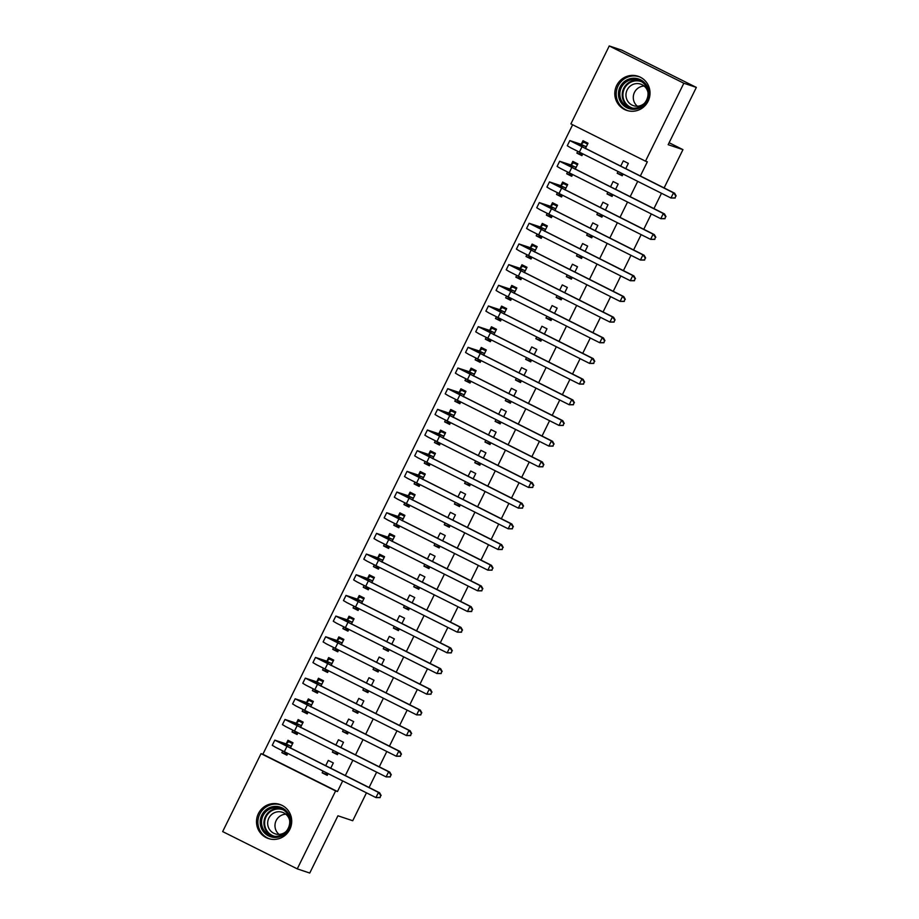 <?xml version="1.0" encoding="UTF-8"?>
<svg xmlns="http://www.w3.org/2000/svg" width="919" height="919" viewBox="0 0 919 919"><rect width="100%" height="100%" fill="white"/><g stroke="black" fill="none" stroke-linecap="round" stroke-linejoin="round"><path stroke-width="1.38" d="M648.136 101.193A17.978 17.576 108.5 0 1 626.701 110.383A17.978 17.576 108.5 0 1 616.683 85.467A17.978 17.576 108.5 0 1 638.108 76.277A17.978 17.576 108.5 0 1 648.136 101.193M289.83 829.352A17.978 17.576 108.5 0 1 268.405 838.542A17.978 17.576 108.5 0 1 258.377 813.637A17.978 17.576 108.5 0 1 279.813 804.435A17.978 17.576 108.5 0 1 289.83 829.352M572.629 124.754L262.868 754.258L261.019 753.637L335.619 790.926L297.262 868.869L222.662 831.592L261.019 753.637M570.894 123.893L609.251 45.95L683.839 83.238L645.494 161.181L570.894 123.893M683.839 83.238L696.338 87.408L621.738 50.131L609.251 45.95M696.338 87.408L668.159 144.685L682.955 149.636L669.124 142.721M682.955 149.636L664.104 187.958M661.485 193.277L653.926 208.636M651.307 213.955L643.759 229.302M641.14 234.632L633.582 249.979M630.962 255.298L623.404 270.657M620.784 275.976L613.237 291.334M610.618 296.653L603.059 312M600.44 317.331L592.893 332.678M590.274 337.997L582.715 353.356M580.096 358.674L572.537 374.033M569.929 379.352L562.371 394.699M559.751 400.029L552.193 415.377M549.573 420.695L542.026 436.054M539.407 441.373L531.848 456.732M529.229 462.05L521.682 477.398M519.063 482.728L511.504 498.075M508.885 503.405L501.326 518.753M498.707 524.071L491.16 539.43M488.54 544.749L480.982 560.096M478.362 565.426L470.815 580.774M468.196 586.104L460.637 601.451M458.018 606.77L450.459 622.129M447.84 627.447L440.293 642.795M437.674 648.125L430.115 663.472M427.496 668.802L419.949 684.15M417.329 689.468L409.771 704.827M407.151 710.146L399.593 725.493M396.985 730.823L389.426 746.171M386.807 751.501L379.248 766.848M376.629 772.167L369.082 787.526M366.463 792.844L352.735 820.736L337.928 815.785L309.749 873.05L297.262 868.869M572.1 175.586L566.713 173.783L571.744 176.31L572.583 174.61M566.713 173.783L567.551 172.083M571.159 164.742L572.813 161.388L577.856 163.904L575.202 169.291M612.422 195.747L607.034 193.943L612.077 196.459L612.904 194.759M615.523 189.44L618.177 184.053L613.134 181.537L610.492 186.925M607.034 193.943L607.873 192.243M551.756 216.941L546.368 215.138L551.4 217.654L552.239 215.954M546.368 215.138L547.196 213.438M550.814 206.086L552.468 202.731L557.511 205.247L554.858 210.635M592.077 237.091L586.69 235.287L591.721 237.814L592.56 236.114M595.179 230.784L597.832 225.408L592.789 222.892L590.136 228.268M586.69 235.287L587.517 233.587M531.412 258.285L526.013 256.481L531.056 259.009L531.894 257.309M526.013 256.481L526.851 254.781M530.47 247.441L532.124 244.086L537.155 246.602L534.513 251.99M571.733 278.446L566.345 276.642L571.377 279.158L572.215 277.458M574.834 272.139L577.488 266.751L572.445 264.235L569.791 269.623M566.345 276.642L567.172 274.942M511.067 299.64L505.668 297.836L510.711 300.352L511.55 298.652M505.668 297.836L506.507 296.136M510.125 288.784L511.78 285.43L516.811 287.946L514.169 293.333M551.389 319.789L545.989 317.985L551.032 320.513L551.871 318.813M554.49 313.482L557.132 308.106L552.101 305.59L549.447 310.967M545.989 317.985L546.828 316.285M490.712 340.983L485.324 339.18L490.367 341.707L491.205 340.007M485.324 339.18L486.162 337.48M489.781 330.139L491.424 326.785L496.467 329.301L493.825 334.688M531.044 361.144L525.645 359.34L530.688 361.856L531.527 360.156M534.146 354.837L536.788 349.45L531.756 346.934L529.103 352.322M525.645 359.34L526.484 357.64M470.367 382.338L464.98 380.535L470.023 383.051L470.85 381.351M464.98 380.535L465.818 378.835M469.425 371.483L471.079 368.128L476.122 370.644L473.469 376.032M510.688 402.488L505.301 400.684L510.344 403.211L511.182 401.511M513.801 396.181L516.444 390.805L511.401 388.289L508.758 393.665M505.301 400.684L506.139 398.984M450.023 423.682L444.635 421.878L449.667 424.406L450.505 422.706M444.635 421.878L445.474 420.178M449.081 412.838L450.735 409.483L455.778 411.999L453.124 417.387M490.344 443.843L484.956 442.039L489.999 444.555L490.826 442.855M493.446 437.536L496.099 432.148L491.056 429.632L488.414 435.02M484.956 442.039L485.795 440.339M429.678 465.037L424.279 463.233L429.322 465.749L430.161 464.049M424.279 463.233L425.118 461.533M428.736 454.181L430.391 450.827L435.434 453.343L432.78 458.73M470 485.186L464.612 483.383L469.643 485.91L470.482 484.21M473.101 478.879L475.755 473.503L470.712 470.987L468.058 476.364M464.612 483.383L465.439 481.682M409.334 506.38L403.935 504.577L408.978 507.104L409.817 505.404M403.935 504.577L404.774 502.877M408.392 495.536L410.046 492.182L415.078 494.698L412.436 500.085M449.655 526.541L444.256 524.738L449.299 527.253L450.138 525.553M452.757 520.234L455.41 514.847L450.367 512.331L447.714 517.719M444.256 524.738L445.095 523.037M388.99 547.735L383.591 545.932L388.634 548.448L389.472 546.748M383.591 545.932L384.429 544.232M388.048 536.88L389.69 533.525L394.733 536.041L392.091 541.429M429.311 567.885L423.912 566.081L428.955 568.608L429.793 566.908M432.412 561.578L435.055 556.202L430.023 553.686L427.369 559.062M423.912 566.081L424.75 564.381M368.634 589.079L363.246 587.275L368.289 589.803L369.128 588.103M363.246 587.275L364.085 585.575M367.703 578.235L369.346 574.88L374.389 577.396L371.736 582.784M408.966 609.24L403.567 607.436L408.61 609.952L409.449 608.252M412.068 602.933L414.71 597.545L409.667 595.03L407.025 600.417M403.567 607.436L404.406 605.736M348.29 630.434L342.902 628.63L347.945 631.146L348.772 629.446M342.902 628.63L343.74 626.93M347.348 619.578L349.002 616.224L354.045 618.74L351.391 624.127M388.611 650.583L383.223 648.78L388.266 651.307L389.105 649.607M391.712 644.276L394.366 638.9L389.323 636.385L386.681 641.761M383.223 648.78L384.062 647.079M327.945 671.789L322.558 669.974L327.589 672.501L328.428 670.801M322.558 669.974L323.396 668.274M327.003 660.933L328.657 657.579L333.7 660.095L331.047 665.482M368.266 691.938L362.879 690.135L367.922 692.65L368.749 690.95M371.368 685.631L374.022 680.244L368.978 677.728L366.336 683.116M362.879 690.135L363.717 688.434M307.601 713.133L302.202 711.329L307.245 713.845L308.083 712.145M302.202 711.329L303.04 709.629M306.659 702.277L308.313 698.922L313.356 701.438L310.702 706.826M347.922 733.282L342.534 731.478L347.566 734.005L348.404 732.305M351.024 726.975L353.677 721.599L348.634 719.083L345.981 724.459M342.534 731.478L343.361 729.778M287.256 754.488L281.857 752.672L286.9 755.2L287.739 753.5M281.857 752.672L282.696 750.972M286.314 743.632L287.969 740.277L293 742.793L290.358 748.181M327.578 774.637L322.178 772.833L327.221 775.349L328.06 773.649M330.679 768.33L333.333 762.942L328.29 760.427L325.636 765.814M322.178 772.833L323.017 771.133M262.868 754.258L337.468 791.546L342.672 780.955M345.291 775.636L352.85 760.277M355.469 754.958L363.028 739.611M365.647 734.281L373.194 718.934M375.814 713.615L383.372 698.256M385.991 692.937L393.539 677.579M396.158 672.26L403.717 656.913M406.336 651.582L413.895 636.235M416.514 630.916L424.061 615.558M426.68 610.239L434.239 594.88M436.858 589.561L444.405 574.214M447.025 568.884L454.583 553.537M457.202 548.218L464.75 532.859M467.369 527.54L474.928 512.182M477.547 506.863L485.106 491.516M487.725 486.185L495.272 470.838M497.891 465.519L505.45 450.161M508.069 444.842L515.616 429.483M518.236 424.164L525.794 408.817M528.414 403.487L535.972 388.14M538.591 382.821L546.139 367.462M548.758 362.143L556.317 346.785M558.936 341.466L566.483 326.119M569.102 320.788L576.661 305.441M579.28 300.122L586.839 284.764M589.447 279.445L597.005 264.086M599.625 258.767L607.183 243.42M609.802 238.09L617.35 222.743M619.969 217.424L627.528 202.065M630.147 196.746L637.694 181.388M640.313 176.069L647.344 161.801L645.494 161.181M337.744 753.959L332.356 752.156L337.399 754.671L338.238 752.983M340.857 747.652L343.499 742.276L338.456 739.749L335.814 745.137M332.356 752.156L333.195 750.455M297.423 733.81L292.035 732.006L297.078 734.522L297.905 732.822M292.035 732.006L292.874 730.306M296.481 722.954L298.135 719.6L303.178 722.116L300.524 727.503M358.1 712.616L352.701 710.812L357.744 713.328L358.582 711.628M361.201 706.309L363.844 700.921L358.812 698.406L356.158 703.782M352.701 710.812L353.539 709.112M317.767 692.455L312.38 690.651L317.423 693.179L318.261 691.479M312.38 690.651L313.218 688.951M316.837 681.599L318.479 678.245L323.522 680.772L320.88 686.148M378.444 671.261L373.045 669.457L378.088 671.973L378.927 670.284M381.546 664.954L384.188 659.578L379.156 657.051L376.503 662.438M373.045 669.457L373.884 667.757M338.123 651.111L332.724 649.308L337.767 651.824L338.606 650.124M332.724 649.308L333.563 647.608M337.181 640.256L338.835 636.901L343.867 639.417L341.225 644.805M398.789 629.917L393.401 628.114L398.432 630.629L399.271 628.929M401.89 623.61L404.544 618.223L399.501 615.707L396.847 621.083M393.401 628.114L394.228 626.413M358.467 609.756L353.068 607.953L358.111 610.48L358.95 608.78M353.068 607.953L353.907 606.253M357.525 598.901L359.18 595.546L364.223 598.074L361.569 603.45M419.133 588.562L413.745 586.759L418.777 589.274L419.615 587.586M422.235 582.255L424.888 576.879L419.845 574.352L417.192 579.74M413.745 586.759L414.584 585.058M378.812 568.413L373.424 566.609L378.456 569.125L379.294 567.425M373.424 566.609L374.251 564.909M377.87 557.557L379.524 554.203L384.567 556.719L381.913 562.106M439.477 547.219L434.09 545.415L439.133 547.931L439.96 546.231M442.579 540.912L445.233 535.524L440.19 533.009L437.547 538.385M434.09 545.415L434.928 543.715M399.156 527.058L393.769 525.254L398.8 527.782L399.639 526.082M393.769 525.254L394.607 523.554M398.214 516.202L399.868 512.848L404.911 515.375L402.258 520.751M459.822 505.864L454.434 504.06L459.477 506.576L460.316 504.887M462.935 499.557L465.577 494.181L460.534 491.654L457.892 497.041M454.434 504.06L455.273 502.36M419.501 485.714L414.113 483.911L419.156 486.427L419.983 484.727M414.113 483.911L414.951 482.211M418.57 474.859L420.213 471.504L425.256 474.02L422.602 479.408M480.177 464.52L474.778 462.716L479.821 465.232L480.66 463.532M483.279 458.213L485.921 452.826L480.89 450.31L478.236 455.686M474.778 462.716L475.617 461.016M439.845 444.359L434.457 442.556L439.5 445.072L440.339 443.383M434.457 442.556L435.296 440.856M438.914 433.504L440.557 430.149L445.6 432.677L442.958 438.053M500.522 423.165L495.123 421.361L500.166 423.877L501.004 422.177M503.623 416.858L506.277 411.482L501.234 408.955L498.58 414.343M495.123 421.361L495.961 419.661M460.201 403.016L454.802 401.212L459.845 403.728L460.683 402.028M454.802 401.212L455.64 399.512M459.259 392.16L460.913 388.806L465.944 391.322L463.302 396.709M520.866 381.822L515.479 380.018L520.51 382.534L521.349 380.834M523.968 375.515L526.621 370.127L521.578 367.611L518.925 372.988M515.479 380.018L516.306 378.318M480.545 361.661L475.146 359.857L480.189 362.373L481.028 360.685M475.146 359.857L475.985 358.157M479.603 350.805L481.257 347.451L486.3 349.978L483.647 355.354M541.211 340.467L535.823 338.663L540.866 341.179L541.693 339.479M544.312 334.16L546.966 328.784L541.923 326.256L539.281 331.644M535.823 338.663L536.662 336.963M500.889 320.317L495.502 318.514L500.533 321.03L501.372 319.33M495.502 318.514L496.34 316.814M499.947 309.462L501.602 306.107L506.645 308.623L503.991 314.011M561.555 299.123L556.167 297.319L561.21 299.835L562.049 298.135M564.657 292.816L567.31 287.429L562.267 284.913L559.625 290.289M556.167 297.319L557.006 295.619M521.234 278.962L515.846 277.159L520.889 279.675L521.716 277.986M515.846 277.159L516.685 275.459M520.292 268.107L521.946 264.752L526.989 267.28L524.335 272.656M581.911 257.768L576.512 255.964L581.555 258.48L582.393 256.78M585.012 251.461L587.655 246.085L582.612 243.558L579.969 248.946M576.512 255.964L577.35 254.264M541.578 237.619L536.191 235.815L541.234 238.331L542.072 236.631M536.191 235.815L537.029 234.115M540.648 226.763L542.29 223.409L547.333 225.925L544.68 231.312M602.255 216.424L596.856 214.621L601.899 217.137L602.738 215.437M605.357 210.118L607.999 204.73L602.967 202.214L600.314 207.591M596.856 214.621L597.695 212.921M561.934 196.264L556.535 194.46L561.578 196.976L562.417 195.287M556.535 194.46L557.373 192.76M560.992 185.408L562.635 182.054L567.678 184.581L565.036 189.957M622.6 175.07L617.2 173.266L622.243 175.782L623.082 174.082M625.701 168.763L628.355 163.387L623.312 160.859L620.658 166.247M617.2 173.266L618.039 171.566M582.278 154.92L576.879 153.117L581.922 155.633L582.761 153.933M576.879 153.117L577.718 151.417M581.336 144.065L582.991 140.71L588.022 143.226L585.38 148.614M337.468 791.546L335.619 790.926M292.851 743.115L288.738 741.736L292.575 743.655M287.498 753.994L283.626 751.443M380.121 797.612L380.673 795.383L380.121 797.612L375.928 797.577L378.479 792.408L274.792 740.14L286.039 743.839L288.738 741.736M291.357 746.148L279.962 742.678L379.627 792.798L381.144 795.544M379.662 797.451L375.928 797.577L275.562 747.285L272.254 745.309L274.792 740.14M380.673 795.383L378.479 792.408L379.627 792.798M291.082 746.366L286.039 743.839M303.017 722.437L298.916 721.059L302.753 722.977M297.664 733.316L293.793 730.766M390.299 776.934L390.851 774.706L390.299 776.934L386.106 776.9L388.645 771.73L284.97 719.462L296.217 723.173L298.916 721.059M301.524 725.47L290.14 722.012L389.805 772.121L391.31 774.866M389.84 776.773L386.106 776.9L285.74 726.607L282.432 724.631L284.97 719.462M390.851 774.706L388.645 771.73L389.805 772.121M301.248 725.688L296.217 723.173M313.195 701.76L309.083 700.393L312.931 702.311M307.842 712.639L303.971 710.088M400.466 756.257L401.029 754.039L400.466 756.257L396.273 756.234L398.823 751.064L295.148 698.785L306.383 702.495L309.083 700.393M311.702 704.804L300.318 701.335L399.972 751.443L401.488 754.189M400.006 756.107L396.273 756.234L295.907 705.941L292.598 703.954L295.148 698.785M401.029 754.039L398.823 751.064L399.972 751.443M311.426 705.011L306.383 702.495M288.152 813.235A15.566 15.209 108.5 0 1 283.753 834.797A15.566 15.209 108.5 0 1 262.65 830.604A15.566 15.209 108.5 0 1 267.05 809.053A15.566 15.209 108.5 0 1 288.152 813.235M263.822 830.041A14.405 14.084 -71.5 0 0 286.774 830.661A14.405 14.084 -71.5 0 0 280.203 808.341A14.405 14.084 -71.5 0 0 263.822 830.041M279.054 834.372A11.35 11.085 108.5 0 1 285.809 814.188M286.165 831.431A11.35 11.085 108.5 0 1 270.014 816.244A11.35 11.085 108.5 0 1 289.715 820.805M281.788 805.239A17.863 17.461 -71.5 0 0 260.755 831.89A17.863 17.461 -71.5 0 0 270.462 839.093M646.448 85.076A15.566 15.209 108.5 0 1 642.048 106.627A15.566 15.209 108.5 0 1 620.945 102.446A15.566 15.209 108.5 0 1 625.345 80.895A15.566 15.209 108.5 0 1 646.448 85.076M622.129 101.883A14.405 14.084 -71.5 0 0 645.081 102.503A14.405 14.084 -71.5 0 0 638.498 80.183A14.405 14.084 -71.5 0 0 622.129 101.883M637.361 106.213A11.35 11.085 108.5 0 1 644.116 86.03M644.46 103.261A11.35 11.085 108.5 0 1 628.309 88.075A11.35 11.085 108.5 0 1 648.01 92.647M640.084 77.081A17.863 17.461 -71.5 0 0 619.061 103.732A17.863 17.461 -71.5 0 0 628.757 110.935M323.373 681.082L319.261 679.715L323.097 681.634M318.008 691.973L314.137 689.422M410.644 735.579L411.195 733.362L410.644 735.579L406.451 735.556L408.989 730.387L305.315 678.119L316.561 681.818L319.261 679.715M321.868 684.127L310.484 680.657L410.15 730.777L411.666 733.511M410.184 735.43L406.451 735.556L306.084 685.264L302.776 683.276L305.315 678.119M411.195 733.362L408.989 730.387L410.15 730.777M321.604 684.333L316.561 681.818M333.54 660.416L329.439 659.038L333.275 660.956M328.186 671.295L324.315 668.745M420.822 714.913L421.373 712.684L420.822 714.913L416.617 714.879L419.167 709.709L315.493 657.441L326.727 661.14L329.439 659.038M332.046 663.449L320.662 659.98L420.328 710.1L421.832 712.845M420.351 714.752L416.617 714.879L316.251 664.586L312.942 662.61L315.493 657.441M421.373 712.684L419.167 709.709L420.328 710.1M331.77 663.667L326.727 661.14M343.717 639.739L339.605 638.36L343.442 640.279M338.364 650.618L334.493 648.067M430.988 694.236L431.539 692.007L430.988 694.236L426.795 694.201L429.334 689.032L325.659 636.764L336.905 640.474L339.605 638.36M342.224 642.772L330.829 639.314L430.494 689.422L432.01 692.168M430.529 694.075L426.795 694.201L326.429 643.909L323.12 641.933L325.659 636.764M431.539 692.007L429.334 689.032L430.494 689.422M341.948 642.99L336.905 640.474M353.884 619.061L349.783 617.694L353.62 619.613M348.531 629.94L344.659 627.39M441.166 673.558L441.717 671.341L441.166 673.558L436.973 673.535L439.512 668.366L335.837 616.086L347.083 619.797L349.783 617.694M352.391 622.106L341.006 618.636L440.672 668.745L442.177 671.49M440.695 673.409L436.973 673.535L336.607 623.243L333.287 621.255L335.837 616.086M441.717 671.341L439.512 668.366L440.672 668.745M352.115 622.312L347.083 619.797M364.062 598.384L359.949 597.017L363.798 598.935M358.709 609.274L354.837 606.712M451.332 652.881L451.895 650.663L451.332 652.881L447.139 652.858L449.69 647.688L346.003 595.42L357.25 599.119L359.949 597.017M362.568 601.428L351.184 597.959L450.838 648.079L452.355 650.813M450.873 652.731L447.139 652.858L346.773 602.565L343.465 600.578L346.003 595.42M451.895 650.663L449.69 647.688L450.838 648.079M362.293 601.635L357.25 599.119M374.228 577.718L370.127 576.339L373.964 578.258M368.875 588.597L365.004 586.046M461.51 632.215L462.062 629.986L461.51 632.215L457.317 632.18L459.856 627.011L356.181 574.743L367.428 578.442L370.127 576.339M372.735 580.751L361.351 577.281L461.016 627.401L462.521 630.147M461.051 632.054L457.317 632.18L356.951 581.888L353.643 579.912L356.181 574.743M462.062 629.986L459.856 627.011L461.016 627.401M372.459 580.969L367.428 578.442M384.406 557.04L380.305 555.662L384.142 557.58M379.053 567.919L375.182 565.369M471.677 611.537L472.24 609.308L471.677 611.537L467.484 611.503L470.034 606.333L366.359 554.065L377.594 557.776L380.305 555.662M382.913 560.073L371.529 556.604L471.194 606.724L472.699 609.469M471.217 611.376L467.484 611.503L367.118 561.21L363.809 559.234L366.359 554.065M472.24 609.308L470.034 606.333L471.194 606.724M382.637 560.291L377.594 557.776M394.584 536.363L390.472 534.996L394.308 536.914M389.219 547.242L385.348 544.691M481.855 590.86L482.406 588.642L481.855 590.86L477.662 590.837L480.2 585.667L376.526 533.388L387.772 537.098L390.472 534.996M393.091 539.407L381.695 535.938L481.361 586.046L482.877 588.792M481.395 590.71L477.662 590.837L377.295 540.544L373.987 538.557L376.526 533.388M482.406 588.642L480.2 585.667L481.361 586.046M392.815 539.614L387.772 537.098M404.751 515.685L400.65 514.318L404.486 516.237M399.397 526.576L395.526 524.014M492.033 570.182L492.584 567.965L492.033 570.182L487.84 570.159L490.378 564.99L386.704 512.722L397.938 516.421L400.65 514.318M403.257 518.73L391.873 515.26L491.539 565.38L493.043 568.114M491.562 570.033L487.84 570.159L387.462 519.867L384.153 517.879L386.704 512.722M492.584 567.965L490.378 564.99L491.539 565.38M402.981 518.936L397.938 516.421M414.928 495.019L410.816 493.641L414.653 495.559M409.575 505.898L405.704 503.348M502.199 549.516L502.762 547.287L502.199 549.516L498.006 549.482L500.556 544.312L396.87 492.044L408.116 495.743L410.816 493.641M413.435 498.052L402.051 494.583L501.705 544.703L503.221 547.448M501.74 549.355L498.006 549.482L397.64 499.189L394.331 497.213L396.87 492.044M502.762 547.287L500.556 544.312L501.705 544.703M413.159 498.27L408.116 495.743M425.095 474.342L420.994 472.963L424.831 474.882M419.742 485.221L415.87 482.67M512.377 528.839L512.928 526.61L512.377 528.839L508.184 528.804L510.723 523.635L407.048 471.367L418.294 475.077L420.994 472.963M423.602 477.375L412.217 473.905L511.883 524.025L513.388 526.771M511.917 528.678L508.184 528.804L407.818 478.512L404.509 476.536L407.048 471.367M512.928 526.61L510.723 523.635L511.883 524.025M423.326 477.593L418.294 475.077M435.273 453.664L431.172 452.297L435.009 454.216M429.92 464.543L426.048 461.993M522.543 508.161L523.106 505.944L522.543 508.161L518.35 508.138L520.901 502.969L417.226 450.689L428.461 454.4L431.172 452.297M433.779 456.709L422.395 453.239L522.049 503.348L523.566 506.093M522.084 508.012L518.35 508.138L417.984 457.846L414.676 455.858L417.226 450.689M523.106 505.944L520.901 502.969L522.049 503.348M433.504 456.915L428.461 454.4M445.451 432.987L441.338 431.62L445.175 433.538M440.086 443.877L436.215 441.315M532.721 487.484L533.273 485.266L532.721 487.484L528.528 487.461L531.067 482.291L427.392 430.012L438.639 433.722L441.338 431.62M443.946 436.031L432.562 432.562L532.227 482.682L533.744 485.416M532.262 487.334L528.528 487.461L428.162 437.168L424.854 435.181L427.392 430.012M533.273 485.266L531.067 482.291L532.227 482.682M443.682 436.238L438.639 433.722M455.617 412.321L451.516 410.942L455.353 412.861M450.264 423.199L446.393 420.649M542.899 466.818L543.451 464.589L542.899 466.818L538.706 466.783L541.245 461.614L437.57 409.346L448.805 413.045L451.516 410.942M454.124 415.354L442.74 411.884L542.405 462.004L543.91 464.75M542.428 466.657L538.706 466.783L438.329 416.491L435.02 414.515L437.57 409.346M543.451 464.589L541.245 461.614L542.405 462.004M453.848 415.572L448.805 413.045M465.795 391.643L461.683 390.265L465.519 392.183M460.442 402.522L456.571 399.972M553.066 446.14L553.617 443.911L553.066 446.14L548.873 446.106L551.423 440.936L447.737 388.668L458.983 392.379L461.683 390.265M464.302 394.676L452.906 391.207L552.572 441.327L554.088 444.072M552.606 445.979L548.873 446.106L448.506 395.813L445.198 393.837L447.737 388.668M553.617 443.911L551.423 440.936L552.572 441.327M464.026 394.894L458.983 392.379M475.962 370.966L471.861 369.599L475.697 371.517M470.608 381.844L466.737 379.294M563.244 425.463L563.795 423.245L563.244 425.463L559.051 425.44L561.589 420.27L457.915 367.991L469.161 371.701L471.861 369.599M474.468 374.01L463.084 370.541L562.75 420.649L564.255 423.395M562.784 425.313L559.051 425.44L458.684 375.147L455.376 373.16L457.915 367.991M563.795 423.245L561.589 420.27L562.75 420.649M474.193 374.217L469.161 371.701M486.14 350.288L482.027 348.921L485.875 350.84M480.786 361.178L476.915 358.617M573.41 404.785L573.973 402.568L573.41 404.785L569.217 404.762L571.767 399.593L468.081 347.313L479.327 351.024L482.027 348.921M484.646 353.333L473.262 349.863L572.916 399.983L574.432 402.717M572.951 404.636L569.217 404.762L468.851 354.47L465.542 352.482L468.081 347.313M573.973 402.568L571.767 399.593L572.916 399.983M484.37 353.539L479.327 351.024M496.306 329.622L492.205 328.244L496.042 330.162M490.953 340.501L487.081 337.951M583.588 384.119L584.139 381.89L583.588 384.119L579.395 384.085L581.934 378.915L478.259 326.647L489.505 330.346L492.205 328.244M494.813 332.655L483.428 329.186L583.094 379.306L584.61 382.051M583.128 383.958L579.395 384.085L479.029 333.792L475.72 331.816L478.259 326.647M584.139 381.89L581.934 378.915L583.094 379.306M494.548 332.873L489.505 330.346M506.484 308.945L502.383 307.566L506.22 309.485M501.131 319.823L497.259 317.273M593.766 363.442L594.317 361.213L593.766 363.442L589.561 363.407L592.112 358.238L488.437 305.97L499.672 309.68L502.383 307.566M504.99 311.978L493.606 308.508L593.272 358.628L594.777 361.374M593.295 363.281L589.561 363.407L489.195 313.115L485.887 311.139L488.437 305.97M594.317 361.213L592.112 358.238L593.272 358.628M504.715 312.196L499.672 309.68M516.662 288.267L512.549 286.9L516.386 288.819M511.309 299.146L507.437 296.596M603.932 342.764L604.484 340.547L603.932 342.764L599.739 342.741L602.278 337.572L498.603 285.292L509.85 289.003L512.549 286.9M515.168 291.312L503.773 287.842L603.438 337.951L604.955 340.696M603.473 342.615L599.739 342.741L499.373 292.437L496.065 290.461L498.603 285.292M604.484 340.547L602.278 337.572L603.438 337.951M514.893 291.518L509.85 289.003M526.828 267.59L522.727 266.223L526.564 268.141M521.475 278.48L517.604 275.918M614.11 322.087L614.662 319.869L614.11 322.087L609.917 322.064L612.456 316.894L508.781 264.615L520.028 268.325L522.727 266.223M525.335 270.634L513.951 267.165L613.616 317.285L615.121 320.019M613.639 321.937L609.917 322.064L509.54 271.771L506.231 269.784L508.781 264.615M614.662 319.869L612.456 316.894L613.616 317.285M525.059 270.841L520.028 268.325M537.006 246.924L532.894 245.545L536.742 247.464M531.653 257.802L527.782 255.252M624.277 301.421L624.84 299.192L624.277 301.421L620.084 301.386L622.634 296.217L518.948 243.949L530.194 247.648L532.894 245.545M535.513 249.957L524.129 246.487L623.783 296.607L625.299 299.353M623.817 301.26L620.084 301.386L519.717 251.094L516.409 249.118L518.948 243.949M624.84 299.192L622.634 296.217L623.783 296.607M535.237 250.175L530.194 247.648M547.173 226.246L543.072 224.868L546.908 226.786M541.819 237.125L537.948 234.575M634.455 280.743L635.006 278.514L634.455 280.743L630.262 280.709L632.8 275.539L529.126 223.271L540.372 226.982L543.072 224.868M545.679 229.279L534.295 225.81L633.961 275.93L635.466 278.675M633.995 280.582L630.262 280.709L529.895 230.416L526.587 228.44L529.126 223.271M635.006 278.514L632.8 275.539L633.961 275.93M545.404 229.497L540.372 226.982M557.351 205.569L553.249 204.202L557.086 206.12M551.997 216.447L548.126 213.897M644.621 260.066L645.184 257.848L644.621 260.066L640.428 260.043L642.978 254.873L539.304 202.594L550.538 206.304L553.249 204.202M555.857 208.613L544.473 205.144L644.127 255.252L645.643 257.998M644.162 259.916L640.428 260.043L540.062 209.739L536.753 207.763L539.304 202.594M645.184 257.848L642.978 254.873L644.127 255.252M555.581 208.82L550.538 206.304M567.528 184.891L563.416 183.524L567.253 185.443M562.164 195.781L558.293 193.22M654.799 239.388L655.35 237.171L654.799 239.388L650.606 239.365L653.145 234.196L549.47 181.916L560.716 185.627L563.416 183.524M566.035 187.935L554.639 184.466L654.305 234.586L655.821 237.32M654.339 239.239L650.606 239.365L550.24 189.073L546.931 187.085L549.47 181.916M655.35 237.171L653.145 234.196L654.305 234.586M565.759 188.142L560.716 185.627M577.695 164.225L573.594 162.847L577.431 164.765M572.342 175.104L568.47 172.554M664.977 218.722L665.528 216.493L664.977 218.722L660.784 218.688L663.323 213.518L559.648 161.25L570.883 164.949L573.594 162.847M576.202 167.258L564.817 163.789L664.483 213.909L665.988 216.654M664.506 218.561L660.784 218.688L560.406 168.395L557.098 166.419L559.648 161.25M665.528 216.493L663.323 213.518L664.483 213.909M575.926 167.476L570.883 164.949M587.873 143.548L583.76 142.169L587.597 144.088M582.52 154.426L578.648 151.876M675.143 198.044L675.706 195.816L675.143 198.044L670.95 198.01L673.501 192.841L569.814 140.573L581.061 144.283L583.76 142.169M586.379 146.58L574.995 143.111L674.649 193.231L676.166 195.977M674.684 197.884L670.95 198.01L570.584 147.718L567.276 145.742L569.814 140.573M675.706 195.816L673.501 192.841L674.649 193.231M586.104 146.799L581.061 144.283M284.293 751.776L286.843 746.607M294.471 731.099L297.009 725.93M304.637 710.433L307.187 705.264M272.288 836.014A14.405 14.084 108.5 0 1 281.386 808.8M283.546 809.984A13.934 13.624 -71.5 0 0 266.855 830.661A13.934 13.624 -71.5 0 0 274.724 836.359M630.583 107.856A14.405 14.084 108.5 0 1 639.693 80.642M641.841 81.825A13.934 13.624 -71.5 0 0 625.15 102.503A13.934 13.624 -71.5 0 0 633.019 108.201M314.815 689.755L317.354 684.586M324.993 669.078L327.532 663.909M335.159 648.4L337.71 643.231M345.337 627.734L347.876 622.565M355.504 607.057L358.054 601.888M365.682 586.379L368.22 581.21M375.86 565.702L378.398 560.533M386.026 545.036L388.576 539.867M396.204 524.358L398.743 519.189M406.37 503.681L408.921 498.512M416.548 483.003L419.087 477.834M426.726 462.337L429.265 457.168M436.893 441.66L439.443 436.491M447.071 420.982L449.609 415.813M457.237 400.305L459.787 395.136M467.415 379.639L469.954 374.47M477.581 358.961L480.132 353.792M487.759 338.284L490.298 333.115M497.937 317.606L500.476 312.437M508.104 296.94L510.654 291.771M518.282 276.263L520.82 271.094M528.448 255.585L530.998 250.416M538.626 234.908L541.165 229.739M548.804 214.242L551.343 209.072M558.97 193.564L561.52 188.395M569.148 172.887L571.687 167.718M579.315 152.209L581.865 147.04M281.065 804.987L281.662 805.182M269.738 838.863L270.324 839.058M639.371 76.817L639.957 77.024M628.033 110.705L628.619 110.9"/></g></svg>
